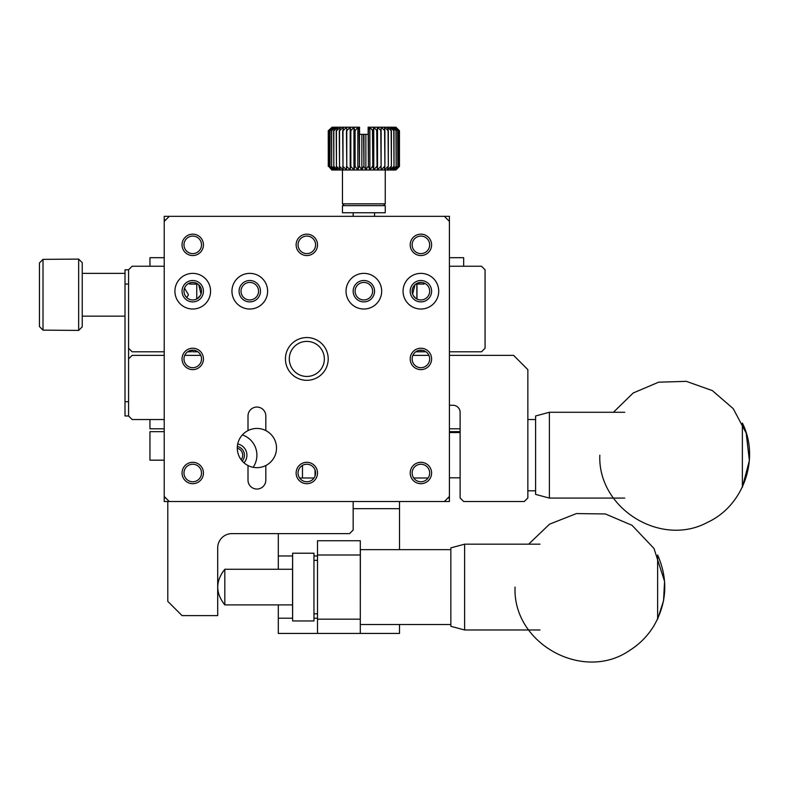 <?xml version="1.0" encoding="UTF-8"?>
<svg xmlns="http://www.w3.org/2000/svg" width="789" height="789" viewBox="0 0 789 789"><rect width="100%" height="100%" fill="white"/><g stroke="black" fill="none" stroke-linecap="round" stroke-linejoin="round"><path stroke-width="1.18" d="M395.94 127.207L399.441 130.767L395.94 127.207L398.899 130.767L394.934 127.207L397.794 130.767L393.691 127.207L396.157 130.767L391.975 127.207L389.815 127.207L391.393 130.767L387.251 127.207L388.336 130.767L384.312 127.207L384.894 130.767L381.048 127.207L377.517 127.207L377.073 130.767L373.769 127.207L369.873 127.207L368.138 130.767L368.138 127.207L369.873 127.207L372.822 130.767L372.822 166.42L372.457 130.767M394.007 130.767L394.007 166.42L391.975 169.99L395.693 169.99L399.421 166.42L395.94 169.99L399.451 166.42L399.451 130.767L395.693 127.207L391.975 127.207L394.007 130.767L389.815 127.207L381.048 127.207L381.117 130.767L377.517 127.207L373.769 127.207L372.822 130.767M357.851 127.207L355.089 130.767L355.089 166.42L354.734 130.767L353.945 127.207L350.198 127.207L346.766 130.767L346.766 166.42L350.198 169.99L357.851 169.99L357.851 127.207L359.577 127.207L359.488 130.767L357.851 127.207L353.945 127.207L350.829 130.767L350.198 127.207L346.667 127.207L342.988 130.767L343.412 127.207L339.526 130.767L340.473 127.207L336.449 130.767L337.899 127.207L335.739 127.207L331.488 130.767L334.023 127.207L329.871 130.767L332.78 127.207L332.031 127.207L328.283 130.767L332.031 127.207L328.796 130.767L328.855 166.42L328.796 130.767M328.283 130.767L328.283 166.42L328.263 130.767M346.766 130.767L346.667 127.207L337.899 127.207L333.816 130.767L335.739 127.207L332.78 127.207L328.855 130.767M328.855 166.42L332.78 169.99L331.774 169.99L328.796 166.42M331.646 130.767L331.646 166.42L331.488 130.767M336.449 130.767L336.449 166.42L336.222 130.767M329.989 130.767L329.989 166.42L329.871 130.767M333.816 130.767L333.816 166.42L333.619 130.767M342.988 130.767L342.988 166.42L342.682 130.767M350.829 130.767L350.829 166.42L350.484 130.767M339.526 130.767L339.526 166.42L339.26 130.767M346.766 166.42L346.45 130.767M359.488 130.767L359.488 166.42L359.123 130.767M368.424 130.767L368.424 166.42L368.138 130.767M363.956 134.337L363.956 166.42L363.591 134.337L368.059 134.337M377.073 130.767L377.073 166.42L376.728 130.767M384.894 130.767L384.894 166.42L384.598 130.767M381.117 130.767L381.117 166.42L380.791 130.767M391.393 130.767L391.393 166.42L391.157 130.767M396.157 130.767L396.157 166.42L395.999 130.767M388.336 130.767L388.336 166.42L388.06 130.767M394.007 166.42L393.81 130.767M398.899 130.767L398.899 166.42L398.83 130.767M397.794 130.767L397.794 166.42L397.676 130.767M329.871 166.42L332.78 169.99L334.023 169.99L331.488 166.42M329.989 166.42L334.023 169.99L335.739 169.99L333.619 166.42M331.646 166.42L335.739 169.99L337.899 169.99L336.222 166.42M333.816 166.42L337.899 169.99L340.473 169.99L339.26 166.42M336.449 166.42L340.473 169.99L343.412 169.99L342.682 166.42M339.526 166.42L343.412 169.99L346.667 169.99L346.45 166.42M342.988 166.42L346.667 169.99L350.198 169.99L350.484 166.42M350.829 166.42L353.945 169.99L354.734 166.42M355.089 166.42L357.851 169.99L359.123 166.42M357.851 169.99L361.845 169.99L363.591 166.42M359.488 166.42L361.845 169.99L365.869 169.99L368.059 166.42M363.956 166.42L365.869 169.99L369.873 169.99L372.457 166.42M368.424 166.42L369.873 169.99L373.769 169.99L376.728 166.42M372.822 166.42L373.769 169.99L377.517 169.99L380.791 166.42M377.073 166.42L377.517 169.99L381.048 169.99L384.598 166.42M381.117 166.42L381.048 169.99L384.312 169.99L388.06 166.42M384.894 166.42L384.312 169.99L387.251 169.99L391.157 166.42M388.336 166.42L387.251 169.99L389.815 169.99L393.81 166.42M391.393 166.42L389.815 169.99L391.975 169.99L395.999 166.42M396.157 166.42L393.691 169.99L397.676 166.42M397.794 166.42L394.934 169.99L398.83 166.42M398.899 166.42L395.94 169.99M363.591 134.337L359.577 134.337L359.577 130.629M385.249 169.99L385.249 203.848L342.465 203.848L344.251 205.633M385.249 205.633L342.465 205.633L342.465 212.764L385.249 212.764L385.249 205.633M241.118 459.671A7.18 7.18 0 0 0 237.302 448.231M237.371 446.466A8.916 8.916 0 0 1 242.233 461.052M353.166 501.528L353.166 530.04L349.596 533.611L231.956 533.611A14.261 14.261 0 0 0 217.695 547.872L217.695 615.607L182.052 615.607L167.791 601.346L167.791 501.528M237.726 443.99A11.411 11.411 0 0 1 243.998 462.808M463.676 266.238L463.676 257.687L449.414 257.687M164.22 257.687L149.959 257.687L149.959 266.238M149.959 419.531L149.959 428.802L164.22 428.802M164.22 431.652L149.959 431.652L149.959 460.174L164.22 460.174M374.558 212.764L374.558 216.334M460.115 428.802L449.414 428.802M444.355 501.528L449.414 496.459L449.414 501.528L164.22 501.528L164.22 219.894L165.72 219.894M164.22 219.894L164.22 216.334L444.355 216.334L449.414 221.393L449.414 216.334L444.355 216.334M253.151 467.295A21.392 21.392 0 0 0 242.361 434.917M449.414 497.958L447.925 497.958M165.72 497.958L164.22 497.958M377.517 169.99L377.517 127.207M373.769 169.99L373.769 127.207M369.873 169.99L369.873 127.207M361.845 169.99L361.845 134.337M365.869 169.99L365.869 134.337M353.945 169.99L353.945 127.207M350.198 169.99L350.198 127.207M292.561 604.907L292.561 569.264L224.826 569.264L224.826 604.907L292.561 604.907L292.63 620.953L313.953 620.953L313.953 553.217L292.63 553.217L292.63 620.953M292.561 569.264L292.63 553.217M313.953 560.348L317.513 560.348M360.297 624.444L360.366 549.647L450.844 549.647M360.297 555.002L360.297 540.741L317.513 540.741L317.513 555.002L360.297 555.002L360.297 633.429L399.51 633.429L399.51 624.513M317.513 555.002L317.513 619.168L360.297 619.168M317.513 619.168L317.513 633.429L360.297 633.429M317.513 633.429L278.3 633.429L278.3 618.191L292.62 618.191M399.51 501.528L399.51 549.647M399.51 508.658L353.166 508.658M278.3 533.611L278.3 555.969L292.62 555.969M313.953 555.969L317.513 555.969M278.3 555.969L278.3 569.264M313.953 618.191L317.513 618.191M278.3 604.907L278.3 618.191M528.66 544.183L549.538 524.172L576.424 513.57L605.41 513.964L632.038 525.306L653.992 548.483L664.565 581.365L663.559 600.715L657.622 619.168L657.622 555.002C668.224 579.165 667.011 602.727 653.992 625.687C647.848 635.786 639.78 644.002 629.79 650.323C583.337 682.682 512.505 643.637 515.059 587.085M464.622 629.987L450.844 626.298L450.844 547.872L464.622 544.183L464.622 629.987L539.982 629.987M256.908 467.66A19.607 19.607 0 0 0 265.824 465.52A19.607 19.607 0 0 1 237.302 448.053A19.607 19.607 0 0 1 248.002 430.587L248.002 415.971A8.916 8.916 0 0 1 256.908 407.055A8.916 8.916 0 0 1 265.824 415.971L265.824 430.587A19.607 19.607 0 0 1 265.824 465.52L265.824 480.136A8.916 8.916 0 0 1 256.908 489.052A8.916 8.916 0 0 1 248.002 480.136L248.002 465.52M164.22 355.366L132.138 355.366L128.577 358.926L128.577 415.971L132.138 419.531L164.22 419.531M449.414 405.27L452.985 405.27A7.131 7.131 0 0 1 460.115 412.4L460.115 497.958L463.676 501.528L524.281 501.528L527.851 497.958L527.851 369.627L513.59 355.366L449.414 355.366M200.751 355.366L184.734 355.366M428.91 355.366L412.894 355.366M527.851 490.827L535.603 490.827M449.414 432.54L460.115 432.54M128.577 415.971L125.007 415.971L125.007 401.709L128.577 401.709M164.22 351.795L132.138 351.795L128.577 348.235L128.577 358.926M164.22 266.238L132.138 266.238L128.577 269.808L125.007 269.808L125.007 401.709M299.613 477.996L314.032 477.996M413.692 477.996L428.102 477.996M613.418 412.282L633.202 392.981L658.647 382.182L686.272 381.343L712.319 390.585L733.237 408.653L746.177 433.072L749.372 460.52L742.38 487.267L742.38 423.091C760.221 458.517 743.593 505.838 707.526 522.338C660.788 547.724 597.598 508.323 599.827 455.184M549.381 498.086L535.603 494.397L535.603 415.971L549.381 412.282L549.381 498.086L624.74 498.086M164.22 221.393L169.29 216.334M169.29 501.528L164.22 496.459M449.414 496.459L449.414 221.393M192.743 483.696A10.691 10.691 0 0 1 183.482 467.66A10.691 10.691 0 0 1 202.004 467.66A10.691 10.691 0 0 1 192.743 483.696M306.822 483.696A10.691 10.691 0 0 1 297.561 467.66A10.691 10.691 0 0 1 316.083 467.66A10.691 10.691 0 0 1 306.822 483.696M420.902 483.696A10.691 10.691 0 0 1 411.641 467.66A10.691 10.691 0 0 1 430.163 467.66A10.691 10.691 0 0 1 420.902 483.696M420.902 369.627A10.691 10.691 0 0 1 411.641 353.58A10.691 10.691 0 0 1 430.163 353.58A10.691 10.691 0 0 1 420.902 369.627M420.902 255.547A10.691 10.691 0 0 1 411.641 239.501A10.691 10.691 0 0 1 430.163 239.501A10.691 10.691 0 0 1 420.902 255.547M306.822 255.547A10.691 10.691 0 0 1 297.561 239.501A10.691 10.691 0 0 1 316.083 239.501A10.691 10.691 0 0 1 306.822 255.547M192.743 255.547A10.691 10.691 0 0 1 183.482 239.501A10.691 10.691 0 0 1 202.004 239.501A10.691 10.691 0 0 1 192.743 255.547M192.743 369.627A10.691 10.691 0 0 1 183.482 353.58A10.691 10.691 0 0 1 202.004 353.58A10.691 10.691 0 0 1 192.743 369.627M192.743 273.369A17.822 17.822 0 0 1 208.178 300.106A17.822 17.822 0 0 1 177.308 300.106A17.822 17.822 0 0 1 192.743 273.369M363.857 273.369A17.822 17.822 0 0 1 379.292 300.106A17.822 17.822 0 0 1 348.422 300.106A17.822 17.822 0 0 1 363.857 273.369M249.778 273.369A17.822 17.822 0 0 1 265.222 300.106A17.822 17.822 0 0 1 234.343 300.106A17.822 17.822 0 0 1 249.778 273.369M420.902 273.369A17.822 17.822 0 0 1 436.337 300.106A17.822 17.822 0 0 1 405.457 300.106A17.822 17.822 0 0 1 420.902 273.369M306.822 380.318A21.392 21.392 0 0 1 288.301 348.235A21.392 21.392 0 0 1 325.344 348.235A21.392 21.392 0 0 1 306.822 380.318M192.743 481.773A8.768 8.768 0 0 0 201.511 473.005A8.768 8.768 0 0 0 192.743 464.238A8.768 8.768 0 0 0 183.975 473.005A8.768 8.768 0 0 0 192.743 481.773M306.822 481.773A8.768 8.768 0 0 0 315.59 473.005A8.768 8.768 0 0 0 306.822 464.238A8.768 8.768 0 0 0 298.055 473.005A8.768 8.768 0 0 0 306.822 481.773M420.902 481.773A8.768 8.768 0 0 0 429.66 473.005A8.768 8.768 0 0 0 420.902 464.238A8.768 8.768 0 0 0 412.134 473.005A8.768 8.768 0 0 0 420.902 481.773M420.902 367.694A8.768 8.768 0 0 0 429.66 358.926A8.768 8.768 0 0 0 420.902 350.158A8.768 8.768 0 0 0 412.134 358.926A8.768 8.768 0 0 0 420.902 367.694M420.902 253.614A8.768 8.768 0 0 0 429.66 244.846A8.768 8.768 0 0 0 420.902 236.079A8.768 8.768 0 0 0 412.134 244.846A8.768 8.768 0 0 0 420.902 253.614M306.822 253.614A8.768 8.768 0 0 0 315.59 244.846A8.768 8.768 0 0 0 306.822 236.079A8.768 8.768 0 0 0 298.055 244.846A8.768 8.768 0 0 0 306.822 253.614M192.743 253.614A8.768 8.768 0 0 0 201.511 244.846A8.768 8.768 0 0 0 192.743 236.079A8.768 8.768 0 0 0 183.975 244.846A8.768 8.768 0 0 0 192.743 253.614M192.743 367.694A8.768 8.768 0 0 0 201.511 358.926A8.768 8.768 0 0 0 192.743 350.158A8.768 8.768 0 0 0 183.975 358.926A8.768 8.768 0 0 0 192.743 367.694M248.002 430.587A19.607 19.607 0 0 1 265.824 430.587M306.822 376.452A17.526 17.526 0 0 0 324.348 358.926A17.526 17.526 0 0 0 306.822 341.4A17.526 17.526 0 0 0 289.287 358.926A17.526 17.526 0 0 0 306.822 376.452M420.902 234.155A10.691 10.691 0 0 1 430.163 250.202A10.691 10.691 0 0 1 411.641 250.202A10.691 10.691 0 0 1 420.902 234.155M449.414 266.238L481.507 266.238L485.067 269.808L485.067 348.235L481.507 351.795L449.414 351.795M192.743 348.235A10.691 10.691 0 0 1 203.118 361.5A10.691 10.691 0 0 1 187.743 368.384A10.691 10.691 0 0 1 184.774 351.795M428.871 351.795A10.691 10.691 0 0 1 425.902 368.384A10.691 10.691 0 0 1 410.517 361.5A10.691 10.691 0 0 1 420.902 348.235M420.902 462.315A10.691 10.691 0 0 1 430.163 478.351A10.691 10.691 0 0 1 411.641 478.351A10.691 10.691 0 0 1 420.902 462.315M128.577 269.808L128.577 348.235M192.743 280.499A10.691 10.691 0 0 1 202.004 296.546A10.691 10.691 0 0 1 183.482 296.546A10.691 10.691 0 0 1 192.743 280.499M363.857 280.499A10.691 10.691 0 0 1 373.118 296.546A10.691 10.691 0 0 1 354.596 296.546A10.691 10.691 0 0 1 363.857 280.499M249.778 280.499A10.691 10.691 0 0 1 259.039 296.546A10.691 10.691 0 0 1 240.517 296.546A10.691 10.691 0 0 1 249.778 280.499M420.902 280.499A10.691 10.691 0 0 1 430.163 296.546A10.691 10.691 0 0 1 411.641 296.546A10.691 10.691 0 0 1 420.902 280.499M426.001 351.795L415.803 351.795M191.313 350.277L191.313 351.795L187.644 351.795M420.902 351.795L420.902 350.158M196.057 283.083L197.842 284.06L189.646 284.06M189.577 283.024L189.626 284.06L196.786 284.06L196.737 298.992A8.768 8.768 0 0 1 184.744 294.78A8.768 8.768 0 0 1 189.577 283.024A8.768 8.768 0 0 0 192.743 299.958A8.768 8.768 0 0 0 201.363 289.583A8.768 8.768 0 0 0 189.577 283.024M428.9 294.78A8.768 8.768 0 0 0 424.068 283.024L424.009 284.06L416.848 284.06L424.107 284.06M417.568 283.083L420.902 282.423A8.768 8.768 0 0 0 412.134 291.19A8.768 8.768 0 0 0 420.902 299.958A8.768 8.768 0 0 0 429.66 291.19A8.768 8.768 0 0 0 420.902 282.423M189.538 283.034L189.626 284.06M192.743 350.158L192.743 351.795L197.842 351.795M363.857 282.423A8.768 8.768 0 0 0 355.089 291.19A8.768 8.768 0 0 0 363.857 299.958A8.768 8.768 0 0 0 372.625 291.19A8.768 8.768 0 0 0 363.857 282.423M249.778 282.423A8.768 8.768 0 0 0 241.02 291.19A8.768 8.768 0 0 0 249.778 299.958A8.768 8.768 0 0 0 258.545 291.19A8.768 8.768 0 0 0 249.778 282.423M197.319 298.676L200.416 295.421M201.027 294.07L198.729 284.799M415.803 284.06L416.848 284.06L416.898 298.992A8.768 8.768 0 0 0 420.902 299.958M415.014 284.701L412.617 294.06M413.219 295.411L415.655 298.212M82.234 273.369L125.007 273.369M82.234 326.843L82.234 262.678L78.663 259.108L78.663 330.404L82.234 326.843M43.01 259.364L43.01 330.147L39.45 326.557L39.45 262.964L43.01 259.364L78.663 259.108M78.663 330.404L43.01 330.147M128.577 284.06L125.007 284.06M302.473 465.392L302.473 477.996M315.048 476.023L315.048 469.988M186.766 297.601L188.472 294.761L184.518 288.172M342.465 169.99L342.465 203.848M383.464 205.633L385.249 203.848M353.166 212.764L353.166 216.334M460.115 431.652L449.414 431.652M224.826 569.264C215.387 581.138 215.387 593.022 224.826 604.907M313.953 613.822L317.513 613.822M360.366 624.513L450.844 624.513M539.982 544.183L464.622 544.183M527.851 419.531L535.603 419.531M449.414 477.818L460.115 477.818M624.74 412.282L549.381 412.282M416.977 299.031L416.977 284.06M82.234 316.152L125.007 316.152"/></g></svg>

